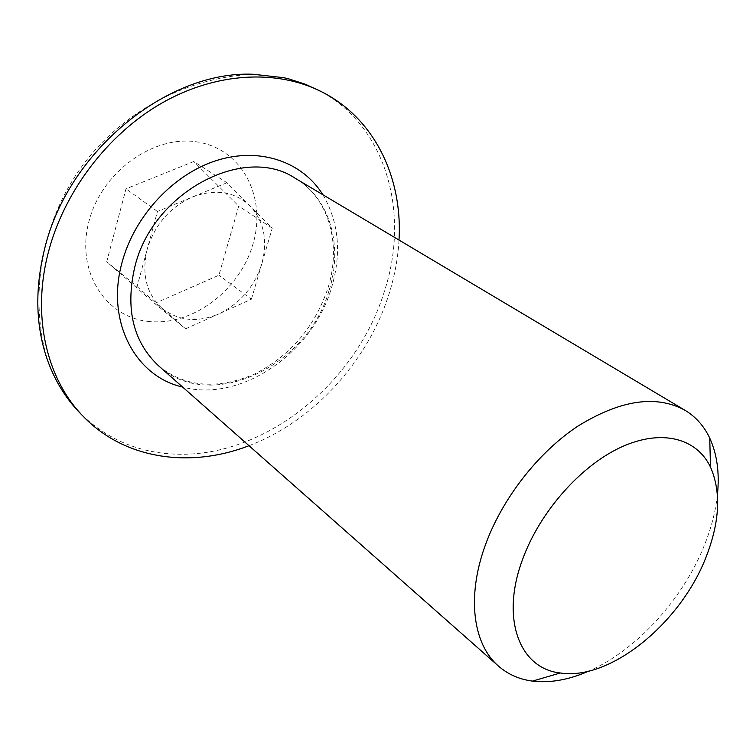<?xml version="1.0" encoding="UTF-8"?>
<svg xmlns="http://www.w3.org/2000/svg" width="756" height="756" viewBox="0 0 756 756"><rect width="100%" height="100%" fill="white"/><g stroke="black" fill="none" stroke-linecap="round" stroke-linejoin="round"><path stroke-width="0.57" stroke-dasharray="3.78 2.83" d="M226.923 182.744L157.446 211.463L147.193 249.291C154.744 224.693 169.864 207.248 192.534 196.957C215.422 188.528 234.568 191.485 249.971 205.821C264.052 221.281 267.983 240.644 261.765 263.91L272.264 228.151L226.923 182.744L193.763 161.51L125.987 188.849L106.719 261.774L154.678 303.449L218.938 275.222L238.698 206.133L193.763 161.51M717.425 494.679C715.667 510.971 711.405 527.622 704.639 544.641C683.226 598.988 636.609 650.302 588.707 671.139M398.998 240.049C397.977 258.354 394.585 276.535 388.82 294.594C367.501 362.02 313.06 421.47 248.989 445.7M316.603 89.255C386.165 123.719 410.517 212.672 384.294 291.655C356.114 383.434 264.241 457.966 175.496 454.148C138.424 452.768 106.662 439.151 80.231 413.286M149.697 321.555C106.095 318.096 75.647 272.056 88.83 221.82C101.361 171.47 155.056 133.595 199.055 142.279C243.281 150.208 266.698 198.469 252.958 244.207C239.813 290.068 193.149 325.741 149.697 321.555M272.264 228.151L238.698 206.133M157.446 211.463L125.987 188.849M137.082 286.59L161.765 308.07C146.314 293.564 141.457 273.974 147.193 249.291L137.082 286.59L106.719 261.774M185.636 328.832L218.834 313.882C197.203 322.954 178.18 321.016 161.765 308.07L185.636 328.832L154.678 303.449M251.408 299.206L261.765 263.91C254.328 286.902 240.021 303.562 218.834 313.882L251.408 299.206L218.938 275.222M329.191 290.03C343.177 246.135 330.259 198.743 295.331 178.35C327.868 196.881 342.166 242.997 327.991 287.979C314.524 327.641 289.624 356.539 253.279 374.674C216.14 389.888 184.568 386.93 158.58 365.819C210.187 413.759 308.401 366.301 329.191 290.03M322.888 194.755C338.868 222.179 341.759 253.165 331.553 287.696C312.729 352.976 240.833 402.844 182.612 387.053M252.901 74.249C185.863 77.405 121.716 112.124 81.95 166.311C42.497 220.724 29.021 292.411 46.485 357.21"/><path stroke-width="1.13" d="M706.132 556.907C680.797 622.944 610.281 680.872 560.319 672.982C519.693 668.71 500.292 619.107 522.528 559.563C539.576 512.379 580.117 466.235 620.534 447.429C661.018 428.558 696.616 437.904 710.498 467.095C721.262 491.873 719.797 521.81 706.132 556.907M588.707 671.139C568.786 679.88 550.037 683.197 532.479 681.099C519.334 679.379 508.013 674.39 498.506 666.121C473.171 644.433 466.537 597.42 484.946 546.201C501.54 499.451 537.696 452.778 577.754 426.214C620.468 399.858 656.246 394.556 685.097 410.328C695.87 416.858 704.082 426.119 709.733 438.102C717.094 454.186 719.655 473.048 717.425 494.679M248.989 445.7C190.843 468.266 125.562 459.742 83.907 417.038C47.25 380.353 31.582 317.586 48.025 253.591C63.495 192.374 107.475 134.256 161.793 103.099C216.244 72.075 276.819 69.278 321.3 91.608C374.683 118.229 402.731 177.792 398.998 240.049M83.907 417.038L80.231 413.286C65.233 397.996 53.988 379.304 46.485 357.21C35.73 324.485 34.993 288.858 44.264 250.34C66.802 152.325 166.755 70.573 252.901 74.249L283.755 77.688L288.697 78.86L305.367 84.237L321.3 91.608M685.097 410.328L295.331 178.35C244.585 143.905 152.646 191.826 134.814 266.896C125.194 308.826 133.122 341.806 158.58 365.819L498.506 666.121M182.612 387.053C135.258 376.403 105.594 321.347 122.047 262.493C134.407 215.829 173.663 173.871 216.972 160.376C260.338 146.815 302.542 161.973 322.888 194.755M560.319 672.982L532.479 681.099M710.498 467.095L709.733 438.102"/></g></svg>
